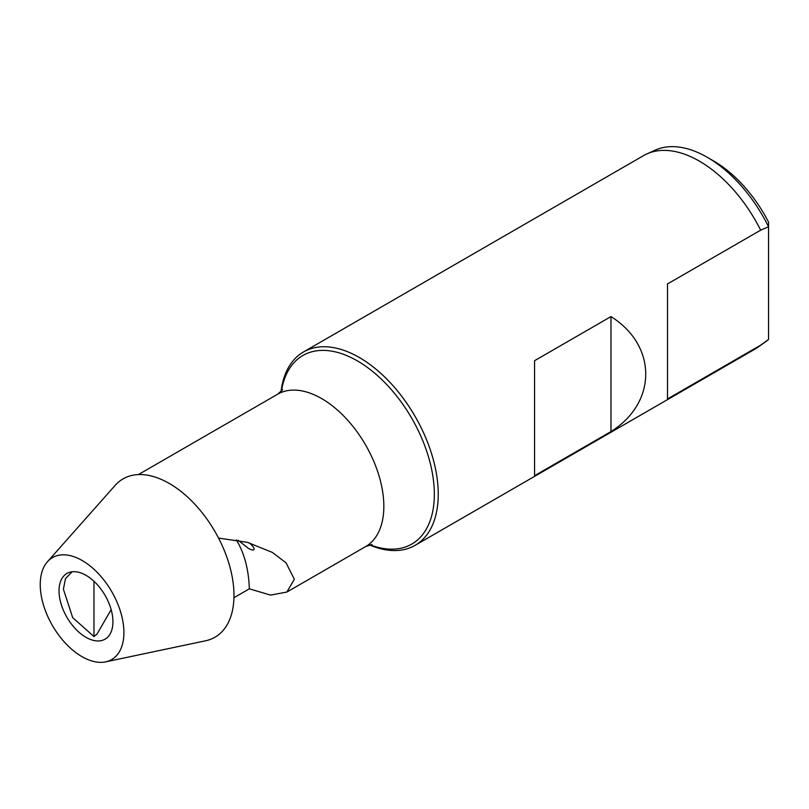 <?xml version="1.0" encoding="UTF-8"?>
<svg xmlns="http://www.w3.org/2000/svg" width="809" height="809" viewBox="0 0 809 809"><rect width="100%" height="100%" fill="white"/><g stroke="black" fill="none" stroke-linecap="round" stroke-linejoin="round"><path stroke-width="1.21" d="M238.079 540.2L248.13 548.199C251.174 549.898 253.096 550.403 253.915 549.705C254.683 548.563 253.166 546.277 249.364 542.869M218.551 538.086L247.372 542.323L272.33 552.405L286.012 562.791L294.334 579.254L286.861 592.057L270.519 595.1L249.344 588.821A160.769 92.823 120 0 0 236.279 539.876M249.344 588.821L233.943 597.709M415.118 545.337L755.212 348.982A111.642 64.457 -120 0 0 758.286 347.01A111.642 64.457 -120 0 0 760.652 345.16L667.496 398.948L667.496 283.949L760.652 230.171L768.55 226.773L768.55 222.091A101.823 58.784 -120 0 0 713.609 160.961L707.288 157.31A110.752 63.941 -120 0 0 655.138 150.171L646.816 153.943A111.642 64.457 -120 0 0 643.57 155.611L303.476 351.966A111.642 64.457 60 0 1 412.175 411.498A111.642 64.457 60 0 1 420.559 541.514A111.642 64.457 60 0 1 415.118 545.337A111.642 64.457 60 0 1 369.48 544.932M758.286 347.01L765.708 341.691A110.752 63.941 -120 0 0 768.55 339.446L768.55 226.773A110.752 63.941 -120 0 0 707.288 157.31M760.652 230.171A111.642 64.457 -120 0 0 646.816 153.943M768.55 339.446L760.652 345.16M281.006 391.687A111.642 64.457 60 0 1 303.476 351.966M534.557 475.702L534.557 360.713L610.977 316.592C657.312 345.635 657.312 402.538 610.977 431.581L534.557 475.702M610.977 316.592L610.977 431.581M112.936 621.767A37.983 22.005 -120.2 0 0 98.152 585.615A37.983 22.005 -120.2 0 0 70.019 572.175A37.983 22.005 -120.2 0 0 66.965 617.378A37.983 22.005 -120.2 0 0 107.759 637.087A37.983 22.005 -120.2 0 0 112.936 621.767M123.908 632.567A58.946 34.15 -120.2 0 0 94.34 569.597A58.946 34.15 -120.2 0 0 47.438 561.749A58.946 34.15 -120.2 0 0 52.555 625.751A58.946 34.15 -120.2 0 0 105.635 661.863A58.946 34.15 -120.2 0 0 123.908 632.567M111.157 609.632L97.1 633.973L93.975 636.572L72.699 617.651L63.405 589.215L65.468 578.668L72.112 571.771M105.635 661.863L205.597 640.789A91.548 53.04 -120.2 0 0 233.973 595.293A91.548 53.04 -120.2 0 0 188.052 497.484A91.548 53.04 -120.2 0 0 115.212 485.319L47.438 561.749M93.975 636.572L93.975 581.277M372.059 544.487L365.617 546.591A87.979 50.795 -120 0 0 383.84 506.313A87.979 50.795 -120 0 0 345.433 417.778A87.979 50.795 -120 0 0 277.639 394.205L138.46 474.559M370.016 544.791A108.891 62.869 -120 0 0 434.342 494.228A108.891 62.869 -120 0 0 363.706 364.849A108.891 62.869 -120 0 0 281.401 391.303M365.617 546.591L286.861 592.057M282.685 389.675L277.639 394.205"/></g></svg>
